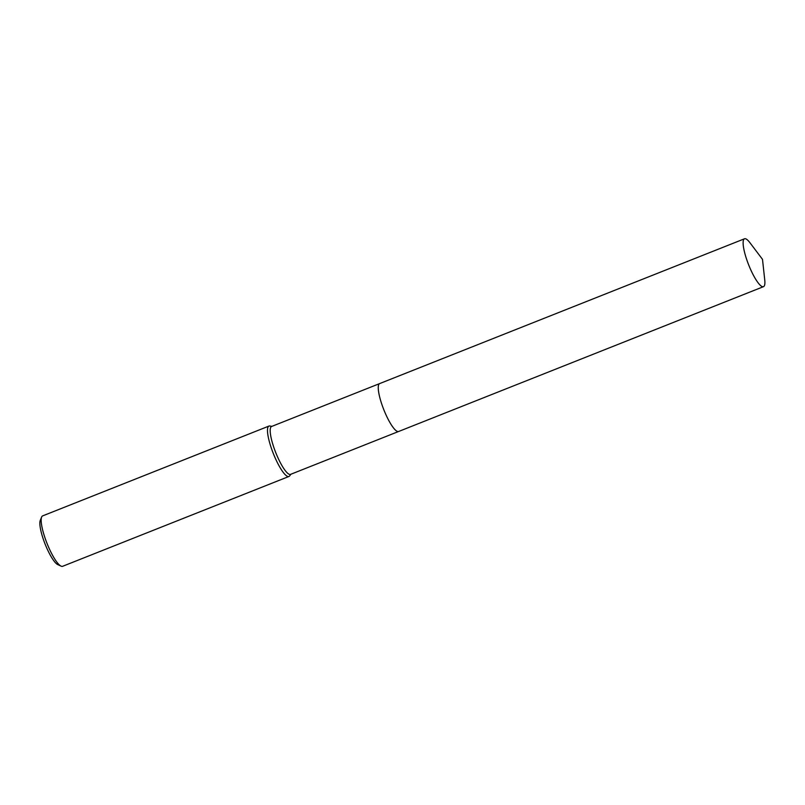 <?xml version="1.0" encoding="UTF-8"?>
<svg xmlns="http://www.w3.org/2000/svg" width="805" height="805" viewBox="0 0 805 805"><rect width="100%" height="100%" fill="white"/><g stroke="black" fill="none" stroke-linecap="round" stroke-linejoin="round"><path stroke-width="1.21" d="M378.561 385.011A25.76 5.746 68.4 0 0 383.321 408.447A25.76 5.746 68.4 0 0 396.885 431.188M379.517 383.643L271.567 426.489A25.76 5.746 68.4 0 0 275.25 451.333A25.76 5.746 68.4 0 0 290.565 474.366L398.515 431.52M271.919 426.348L269.766 425.996A27.108 6.048 68.4 0 0 268.94 426.076A27.108 6.048 68.4 0 0 272.815 452.229A27.108 6.048 68.4 0 0 288.935 476.469A27.108 6.048 68.4 0 0 289.599 475.956L290.917 474.226M268.94 426.076L42.625 515.894A27.108 6.048 68.4 0 0 41.608 517.082A27.108 6.048 68.4 0 0 46.499 542.047A27.108 6.048 68.4 0 0 61.079 566.136A27.108 6.048 68.4 0 0 62.629 566.297L288.935 476.469M41.608 517.082L40.25 520.453A24.402 5.444 68.4 0 0 44.657 542.932A24.402 5.444 68.4 0 0 57.779 564.607L61.079 566.136M763.221 286.741A25.76 5.746 68.4 0 0 763.502 286.661A25.76 5.746 68.4 0 0 764.75 279.989L762.496 259.351L749.978 242.778A25.76 5.746 68.4 0 0 744.786 238.703A25.76 5.746 68.4 0 0 744.504 238.783A25.76 5.746 68.4 0 0 748.419 264.241A25.76 5.746 68.4 0 0 763.221 286.741M744.504 238.783L379.638 383.593A25.76 5.756 68.4 0 0 383.552 409.051A25.76 5.756 68.4 0 0 398.364 431.561A25.76 5.756 68.4 0 0 398.646 431.48L763.502 286.661"/></g></svg>
